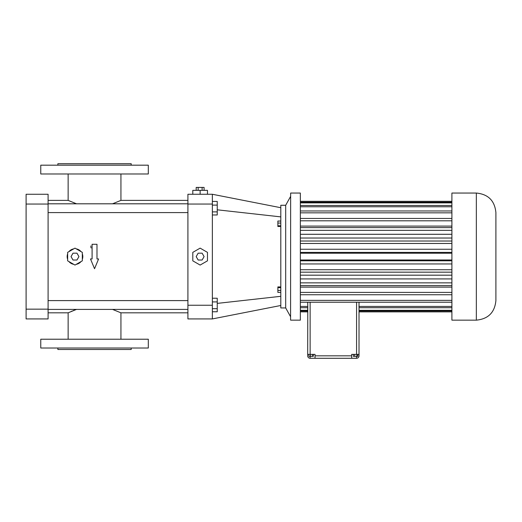 <?xml version="1.0" encoding="UTF-8"?>
<svg xmlns="http://www.w3.org/2000/svg" width="522" height="522" viewBox="0 0 522 522"><rect width="100%" height="100%" fill="white"/><g stroke="black" fill="none" stroke-linecap="round" stroke-linejoin="round"><path stroke-width="0.78" d="M212.356 318.929L187.913 318.929L187.913 194.269L212.356 194.269L212.356 318.929L280.797 305.487M280.797 207.717L212.356 194.269M285.691 205.27L285.691 307.934L280.797 307.934L280.797 205.27L285.691 205.27L290.578 196.468M207.469 194.269L207.469 190.36L200.135 190.36L200.135 194.269M192.801 194.269L192.801 190.36L200.135 190.36M280.797 216.884L217.243 209.805M280.797 296.313L217.243 303.393M280.797 221.041L277.867 221.041L277.867 223.057L280.797 223.057M280.797 225.778L277.867 225.778L277.867 223.057M280.797 226.483L277.867 226.483L277.867 225.778M280.797 286.917L277.867 286.917L277.867 287.674L280.797 287.674M280.797 290.408L277.867 290.408L277.867 287.674M280.797 292.385L277.867 292.385L277.867 290.408M112.53 309.396L120.941 312.822L187.913 312.822M71.175 311.458L71.56 311.301M71.697 311.243L72.114 311.066M73.178 310.636L73.641 310.459M73.824 310.388L74.248 310.225M76.349 309.461L68.141 312.822L68.141 339.222M48.096 312.822L68.141 312.822M76.075 203.639L74.927 203.228M74.907 203.221L74.431 203.045M48.096 200.383L68.141 200.383L76.551 203.808M112.53 203.808L120.941 200.383L187.913 200.383M48.096 212.604L187.913 212.604M48.096 309.396L187.913 309.396M212.356 214.966L217.243 214.966L217.243 211.88L212.356 211.88M212.356 205.113L217.243 205.113L217.243 211.88M212.356 201.44L217.243 201.44L217.243 205.113M212.356 311.764L217.243 311.764L217.243 308.678L212.356 308.678M212.356 301.912L217.243 301.912L217.243 308.678M212.356 298.232L217.243 298.232L217.243 301.912M285.691 307.934L290.578 316.73M200.135 248.133L192.801 252.367L192.801 260.837L200.135 265.065L207.469 260.837L207.469 252.367L200.135 248.133M26.1 309.154L26.1 194.269L48.096 194.269L48.096 318.929L26.1 318.929L26.1 309.154L48.096 309.154M91.148 247.983L90.848 247.121M90.848 247.108L90.913 245.901M68.963 261.587A7.823 7.823 0 0 0 73.68 264.315M67.651 253.881A7.823 7.823 0 0 0 67.651 259.323M73.68 248.89A7.823 7.823 0 0 0 68.963 251.611M81.008 251.611A7.823 7.823 0 0 0 76.297 248.89M82.319 259.323A7.823 7.823 0 0 0 82.319 253.881M76.297 264.315A7.823 7.823 0 0 0 81.008 261.587M96.988 258.951L96.988 244.283L92.094 244.283L92.094 258.951L90.489 258.951L94.541 268.732L98.593 258.951L96.988 258.951M204.089 190.36L204.089 187.424L202.112 187.424L202.112 190.36M198.158 190.36L198.158 187.424L202.112 187.424M196.187 190.36L196.187 187.424L198.158 187.424M290.578 320.084L290.65 193.049L290.578 320.084M148.313 339.222L40.768 339.222L40.768 348.017L148.313 348.017L148.313 339.222M148.313 173.983L40.768 173.983L40.768 165.18L148.313 165.18L148.313 173.983M204.089 256.602L202.112 253.177L198.158 253.177L196.187 256.602L198.158 260.021L202.112 260.021L204.089 256.602M74.985 265.065L82.319 260.837L82.319 252.367L74.985 248.133L67.651 252.367L67.651 260.837L74.985 265.065M290.65 320.156L300.352 320.156L300.352 193.049L290.65 193.049M131.205 348.017L131.205 349.486L57.877 349.486L57.877 348.017M78.939 256.602L76.962 253.177L73.008 253.177L71.038 256.602L73.008 260.021L76.962 260.021L78.939 256.602M57.877 165.18L57.877 163.719L131.205 163.719L131.205 165.18M307.686 311.849L300.352 311.849L307.686 311.875L307.686 310.975L300.352 310.975M300.352 307.719L307.686 307.719L307.686 310.316L300.352 310.316M310.133 302.225L310.133 354.373L307.686 354.373L307.784 306.434L300.352 306.434M307.686 302.225L307.784 306.434M451.902 302.225L300.352 302.225M451.902 300.372L300.352 300.372M451.902 294.741L300.352 294.741M451.902 292.398L300.352 292.398M451.902 287.113L300.352 287.113M451.902 285.593L300.352 285.593M451.902 282.859L300.352 282.859M451.902 278.911L300.352 278.911M451.902 275.179L300.352 275.179M451.902 272.171L300.352 272.171M451.902 269.73L300.352 269.73M451.902 263.949L300.352 263.949M451.902 260.804L300.352 260.804M451.902 259.982L300.352 259.982M451.902 253.222L300.352 253.222M451.902 252.394L300.352 252.394M451.902 249.255L300.352 249.255M451.902 243.467L300.352 243.467M451.902 241.027L300.352 241.027M451.902 238.025L300.352 238.025M451.902 234.293L300.352 234.293M451.902 230.346L300.352 230.346M451.902 227.605L300.352 227.605M451.902 226.091L300.352 226.091M451.902 220.806L300.352 220.806M451.902 218.457L300.352 218.457M451.902 212.832L300.352 212.832M451.902 210.973L300.352 210.973M451.902 206.771L300.352 206.771M451.902 205.485L300.352 205.485M451.902 202.888L300.352 202.888M451.902 202.229L300.352 202.229M451.902 201.348L300.352 201.348M307.686 354.373L307.686 355.841A2.447 2.447 0 0 0 310.133 358.281L356.572 358.281A2.447 2.447 0 0 0 359.019 355.841L359.019 302.225M359.019 354.373L351.684 354.373L351.684 358.281L315.02 358.281L315.02 354.373L310.133 354.373M451.902 306.434L358.914 306.434M451.902 320.156L451.902 193.049L476.345 193.049C488.22 194.204 494.739 200.722 495.9 212.604L495.9 300.6C494.739 312.476 488.22 318.994 476.345 320.156L451.902 320.156M359.019 311.875L451.902 311.875L359.019 311.849L359.019 310.975L451.902 310.975M451.902 310.316L359.019 310.316L359.019 307.719L451.902 307.719M308.92 354.373L308.92 356.33L310.499 356.33L310.499 354.373M312.685 354.373L312.685 356.33L310.499 356.33M313.298 354.373L313.298 356.33L312.685 356.33M356.898 354.373L356.898 356.33L353.348 356.33L353.348 354.373M357.844 354.373L357.844 356.33L356.898 356.33M354.647 354.373L354.647 356.33M187.913 204.05L212.356 204.05M187.913 305.24L212.356 305.24M26.1 204.05L48.096 204.05M315.02 355.841L351.684 355.841M356.572 354.373L356.572 302.225M310.133 356.33L310.133 358.281M476.345 320.156L476.345 193.049M356.572 356.33L356.572 358.281M48.096 203.808L187.913 203.808M48.096 300.594L187.913 300.594M120.941 312.822L120.941 339.222M68.141 173.983L68.141 200.383M120.941 173.983L120.941 200.383M451.902 201.329L300.352 201.329"/></g></svg>
